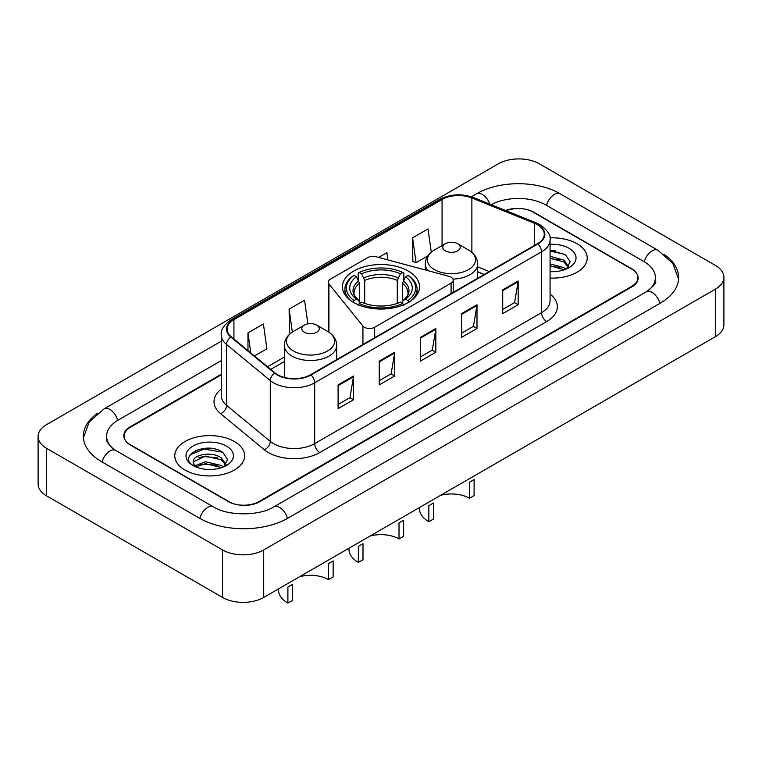<?xml version="1.0" encoding="UTF-8"?>
<svg xmlns="http://www.w3.org/2000/svg" width="762" height="762" viewBox="0 0 762 762"><rect width="100%" height="100%" fill="white"/><g stroke="black" fill="none" stroke-linecap="round" stroke-linejoin="round"><path stroke-width="1.14" d="M451.104 277.197A7.277 4.201 0 0 0 449.037 276.358L376.066 256.718A7.277 4.201 0 0 0 367.846 257.546L330.365 279.187A7.277 4.201 0 0 0 328.232 282.159A7.277 4.201 0 0 0 328.917 283.94L362.941 326.069A7.277 4.201 0 0 0 374.685 327.26L451.104 283.14A7.277 4.201 0 0 0 453.238 280.168A7.277 4.201 0 0 0 451.104 277.197M408.261 271.043A38.557 22.26 0 0 0 366.246 266.214A38.557 22.26 0 0 0 342.443 286.788A38.557 22.26 0 0 0 353.739 302.524A38.557 22.26 0 0 0 395.754 307.353A38.557 22.26 0 0 0 419.557 286.788A38.557 22.26 0 0 0 408.261 271.043M484.184 274.491L477.669 271.853M221.285 374.837L130.473 427.263A21.822 12.602 0 0 0 124.082 436.178A21.822 12.602 0 0 0 130.473 445.084L228.219 501.52A21.822 12.602 0 0 0 259.08 501.52L631.527 286.493A21.822 12.602 0 0 0 637.918 277.578A21.822 12.602 0 0 0 631.527 268.672L533.781 212.236A21.822 12.602 0 0 0 506.12 210.712M648.119 290.713A39.281 22.679 0 0 0 655.377 277.578A39.281 22.679 0 0 0 643.871 261.537L546.135 205.111A39.281 22.679 0 0 0 491.28 204.711M221.285 360.578L118.129 420.138A39.281 22.679 0 0 0 106.623 436.178A39.281 22.679 0 0 0 113.881 449.313M222.561 549.926A29.099 16.802 0 0 0 263.709 549.926L715.375 289.16A29.099 16.802 0 0 0 723.9 277.282A29.099 16.802 0 0 0 715.375 265.405L539.439 163.83A29.099 16.802 0 0 0 498.291 163.83L46.625 424.596A29.099 16.802 0 0 0 38.1 436.474A29.099 16.802 0 0 0 46.625 448.351L222.561 549.926L222.561 597.446A29.099 16.802 0 0 0 263.709 597.446L715.375 336.68A29.099 16.802 0 0 0 723.9 324.803L723.9 277.282M38.1 436.474L38.1 483.994A29.099 16.802 0 0 0 46.625 495.872L222.561 597.446M97.812 413.08A62.57 36.119 0 0 0 83.344 436.178A62.57 36.119 0 0 0 101.67 461.715L199.406 518.15A62.57 36.119 0 0 0 287.893 518.15L660.33 303.124A62.57 36.119 0 0 0 678.656 277.578A62.57 36.119 0 0 0 664.188 254.479M484.118 274.53L477.669 271.92M212.608 448.57A29.099 16.802 0 0 0 195.577 450.59M555.212 250.765A29.099 16.802 0 0 0 550.078 250.727M576.996 243.716A34.919 20.164 0 0 0 549.926 237.858A34.919 20.164 0 0 1 576.996 243.716A34.919 20.164 0 0 1 587.226 257.975A34.919 20.164 0 0 0 576.996 243.716M234.391 441.522A34.919 20.164 0 0 0 196.329 437.15A34.919 20.164 0 0 0 174.774 455.781A34.919 20.164 0 0 0 185.004 470.03A34.919 20.164 0 0 0 223.056 474.402A34.919 20.164 0 0 0 244.621 455.781A34.919 20.164 0 0 0 234.391 441.522A34.919 20.164 0 0 0 196.329 437.15A34.919 20.164 0 0 0 174.774 455.781A34.919 20.164 0 0 0 185.004 470.03A34.919 20.164 0 0 0 223.056 474.402A34.919 20.164 0 0 0 244.621 455.781A34.919 20.164 0 0 0 234.391 441.522M537.439 224.742A23.279 13.44 180 0 1 544.259 234.248A23.279 13.44 180 0 1 537.439 243.745L310.572 374.723A23.279 13.44 180 0 1 275.044 372.932L231.315 336.88A23.279 13.44 180 0 1 227.105 329.165A23.279 13.44 180 0 1 233.924 319.659L442.065 199.492A23.279 13.44 180 0 1 471.878 197.987L534.324 223.237A23.279 13.44 180 0 1 537.439 224.742M537.848 224.504A23.86 13.773 0 0 0 534.667 222.961L472.211 197.71A23.86 13.773 0 0 0 441.655 199.253L233.515 319.421A23.86 13.773 0 0 0 230.838 337.071L274.568 373.123A23.86 13.773 0 0 0 310.991 374.961L537.848 243.983A23.86 13.773 0 0 0 537.848 224.504M338.099 384.915L338.099 408.67L353.53 399.764L353.53 376.009L338.099 384.915M338.099 404.46L349.987 397.593L353.463 376.79A5.82 3.362 -120 0 0 353.53 376.009M349.882 397.659L353.53 399.764M379.247 361.15L379.247 384.915L394.687 376.009L394.687 352.244L379.247 361.15M379.247 380.695L391.135 373.837L394.621 353.035A5.82 3.362 -120 0 0 394.687 352.244M391.03 373.894L394.687 376.009M502.71 289.874L502.71 313.63L518.15 304.724L518.15 280.968L502.71 289.874M502.71 309.42L514.598 302.552L518.084 281.75A5.82 3.362 -120 0 0 518.15 280.968M514.493 302.619L518.15 304.724M461.562 313.63L461.562 337.395L476.993 328.489L476.993 304.724L461.562 313.63M461.562 333.175L473.45 326.317L476.926 305.514A5.82 3.362 -120 0 0 476.993 304.724M473.345 326.374L476.993 328.489M420.405 337.395L420.405 361.15L435.835 352.244L435.835 328.489L420.405 337.395M420.405 356.94L432.292 350.072L435.778 329.27A5.82 3.362 -120 0 0 435.835 328.489M432.187 350.139L435.835 352.244M550.078 278.092A34.919 20.164 0 0 0 587.226 257.975A34.919 20.164 0 0 1 550.078 278.092M221.285 374.247L130.216 426.825A21.822 12.602 0 0 0 123.825 435.731A21.822 12.602 0 0 0 130.216 444.637L228.991 501.663A21.822 12.602 0 0 0 259.852 501.663L631.784 286.931A21.822 12.602 0 0 0 638.175 278.025A21.822 12.602 0 0 0 631.784 269.11L533.009 212.093A21.822 12.602 0 0 0 505.558 210.483M254.47 355.968L266.89 348.796L263.404 323.974L247.974 332.88L247.974 350.606M387.877 259.89L386.867 252.689L378.676 257.413M431.282 252.184L428.015 228.933L412.585 237.839L412.833 261.452M307.877 323.86L304.552 300.209L289.122 309.115L289.37 332.737M412.585 237.839L416.071 262.661L427.92 255.822M416.071 262.661L412.585 261.366M290.722 333.242L289.122 332.642M289.122 309.115L292.341 332.07M247.974 332.88L250.784 352.93M550.078 271.405L553.879 271.643M550.078 263.862L563.937 267.672L565.861 269.215M550.078 265.748L564.28 269.796M550.078 256.318L563.937 260.128L568.652 266.652M550.078 258.204L563.937 262.014L568.281 267.148M550.078 271.615A23.717 13.697 0 0 0 569.081 267.662A23.717 13.697 0 0 0 569.081 248.288A23.717 13.697 0 0 0 550.078 244.345M566.414 268.986L570.138 261.69L565.433 254.603L550.078 250.355M550.078 251.089L565.109 254.384M550.078 258.632L559.86 259.937M550.078 266.176L559.86 267.481M399.002 538.944L399.002 522.894L403.631 520.227L403.631 536.267L399.002 538.944A25.46 14.697 0 0 0 370.018 536.077M362.998 543.687L362.998 559.737L358.369 562.404L358.369 546.364L362.998 543.687M353.044 302.333L354.073 300.542A34.633 19.993 0 0 1 354.073 275.396L356.454 276.777A31.28 18.059 0 0 0 356.454 299.171L358.807 300.504L359.569 303.314M359.569 302.171L359.569 283.359L356.454 276.777M358.188 279.749L358.188 273.015L359.216 272.425A34.633 19.993 0 0 1 402.784 272.425L400.402 273.806A31.28 18.059 0 0 0 361.598 273.806L364.712 280.397L364.712 303.39M397.288 303.39L397.288 280.397L400.402 273.806M354.073 275.396L353.044 275.987A36.081 20.831 0 0 0 344.919 289.16A36.081 20.831 0 0 0 351.215 300.923M402.784 272.425L403.812 273.015L403.812 279.749M358.188 305.305L359.216 303.514A34.633 19.993 0 0 0 402.784 303.514L403.812 305.305M359.216 303.514L361.598 302.143A31.28 18.059 0 0 0 400.402 302.143L402.784 303.514M356.454 299.171L354.073 300.542M361.598 273.806L359.216 272.425M358.807 280.826A27.984 16.154 0 0 0 358.807 300.504L358.94 300.599C354.968 296.751 353.349 294.142 354.082 292.77A26.918 15.545 0 0 1 359.569 283.359M410.785 300.923A36.081 20.831 0 0 0 417.081 289.16A36.081 20.831 0 0 0 408.956 275.987L407.927 275.396A34.633 19.993 0 0 1 407.927 300.542L408.956 302.333M407.927 300.542L405.546 299.171A31.28 18.059 0 0 0 405.546 276.777L407.927 275.396M405.546 276.777L402.431 283.359L402.431 302.171L403.193 300.504L405.546 299.171M402.431 283.359A26.918 15.545 0 0 1 407.918 292.77C408.651 294.151 407.032 296.761 403.06 300.599L403.193 300.504A27.984 16.154 0 0 0 403.193 280.826M402.431 303.314L402.431 302.171M348.986 548.211L348.986 549.335A32.014 18.479 0 0 0 358.369 562.404M469.478 498.253L469.478 482.213L474.107 479.536L474.107 495.576L469.478 498.253A25.46 14.697 0 0 0 440.493 495.386M433.473 502.996L433.473 519.046L428.844 521.713L428.844 505.673L433.473 502.996M452.999 279.092A26.194 15.116 0 0 0 477.669 264.004C477.469 258.175 474.412 253.498 468.487 249.974L457.648 243.716A8.734 5.039 0 0 0 445.303 243.716A8.734 5.039 0 0 0 445.303 250.85A8.734 5.039 0 0 0 457.648 250.85A8.734 5.039 0 0 0 457.648 243.716L468.487 249.974A24.06 13.887 0 0 1 468.487 269.624A24.06 13.887 0 0 1 434.464 269.624A24.06 13.887 0 0 1 434.464 249.974C428.539 253.498 425.482 258.175 425.282 264.004A26.194 15.116 0 0 0 427.987 270.691M419.462 507.521L419.462 508.645A32.014 18.479 0 0 0 428.844 521.713M328.527 579.634L328.527 563.585L333.156 560.918L333.156 576.958L328.527 579.634A25.46 14.697 0 0 0 299.542 576.767M292.522 584.378L292.522 600.418L287.893 603.094L287.893 587.054L292.522 584.378M304.352 332.222A8.734 5.039 0 0 0 316.697 332.222A8.734 5.039 0 0 0 316.697 325.098L327.536 331.356A24.06 13.887 0 0 1 327.536 350.996A24.06 13.887 0 0 1 293.513 350.996A24.06 13.887 0 0 1 293.513 331.356C287.588 334.87 284.531 339.547 284.331 345.377A26.194 15.116 0 0 0 292.008 356.073A26.194 15.116 0 0 0 320.545 359.35A26.194 15.116 0 0 0 336.718 345.377C336.518 339.547 333.461 334.87 327.536 331.356L316.697 325.098A8.734 5.039 0 0 0 304.352 325.098A8.734 5.039 0 0 0 304.352 332.222M278.511 588.902L278.511 590.026A32.014 18.479 0 0 0 287.893 603.094M205.721 469.278L211.265 469.44M194.843 465.801L205.435 461.762L221.323 465.477L223.247 467.02M195.824 466.82L205.435 463.648L221.675 467.601M195.015 466.535L193.31 462.553A16.45 9.496 0 0 0 195.967 466.944M226.047 464.458L221.323 457.933C211.455 450.561 191.138 455.114 193.31 462.553L193.253 461.829M193.358 462.782L193.815 461.562L205.435 456.105L221.323 459.819L225.676 464.944M223.809 466.782L227.524 459.486L222.828 452.409C206.178 440.446 176.603 456.209 193.681 465.877L194.529 466.392M226.466 446.094A23.717 13.697 0 0 0 192.919 446.094A23.717 13.697 0 0 0 192.919 465.458A23.717 13.697 0 0 0 226.466 465.458A23.717 13.697 0 0 0 226.466 446.094M190.214 454.79L204.149 449.066L222.504 452.19M198.92 457.562L204.149 456.609L217.256 457.733M198.92 465.106L204.149 464.153L217.256 465.277M328.917 283.94L328.917 332.213M362.941 326.069L362.941 344.491M374.685 327.26L374.685 337.718M451.104 283.14L451.104 293.589M287.455 518.398A11.64 6.725 -120 0 0 273.834 506.882C259.528 516.131 227.771 516.131 213.455 506.882L115.719 450.447L112.281 448.17L107.109 442.055L106.623 439.741M199.844 518.398A11.64 6.725 -60 0 1 207.635 507.454A11.64 6.725 -60 0 1 213.455 506.882M102.108 461.972A11.64 6.725 -60 0 1 109.899 451.028A11.64 6.725 -60 0 1 115.719 450.447M83.41 437.817L89.202 421.986L104.08 408.87A11.64 6.725 60 0 1 117.691 420.395M471.421 196.786L476.526 193.843A11.64 6.725 60 0 1 489.766 204.102M476.526 193.843C499.224 180.337 537.477 180.337 560.184 193.843A11.64 6.725 120 0 0 554.365 194.415A11.64 6.725 120 0 0 546.573 205.359M678.59 279.216L672.798 263.385L657.92 250.269A11.64 6.725 120 0 0 652.101 250.85A11.64 6.725 120 0 0 644.309 261.795M659.892 303.371A11.64 6.725 -120 0 0 646.281 291.856L273.834 506.882M263.709 597.446L263.709 549.926M46.625 495.872L46.625 448.351M715.375 336.68L715.375 289.16M550.078 294.113A36.376 21.003 180 0 1 546.697 321.564L319.83 452.542A7.277 4.201 60 0 1 314.687 443.627L541.553 312.658A29.099 16.802 0 0 0 550.078 300.771L550.078 239.944A29.099 16.802 180 0 1 541.553 251.831A7.277 4.201 -120 0 0 537.848 243.983M319.83 452.542A36.376 21.003 180 0 1 268.395 452.542A36.376 21.003 180 0 1 264.319 449.742L220.589 413.68A36.376 21.003 180 0 1 221.285 389.039M273.539 443.627A29.099 16.802 0 0 0 314.687 443.627L314.687 382.8A29.099 16.802 180 0 1 270.272 380.562L226.552 344.51A29.099 16.802 180 0 1 221.285 334.87L221.285 395.697A29.099 16.802 0 0 0 226.552 405.336L270.272 441.388A29.099 16.802 0 0 0 273.539 443.627M550.078 239.944C551.05 235.401 547.707 230.334 540.048 224.733L536.219 222.885A7.277 3.41 112 0 0 534.667 222.961M536.219 222.885L473.774 197.634C461.715 193.367 450.285 193.986 439.455 199.492A7.277 4.201 60 0 1 441.655 199.253M233.515 319.421A7.277 4.201 -120 0 0 231.315 319.659C223.761 325.088 220.418 330.156 221.285 334.87M230.838 337.071A7.277 4.867 129.5 0 0 226.552 344.51L226.552 405.336A7.277 4.867 -50.5 0 1 220.589 413.68M473.774 197.634A7.277 3.41 112 0 0 472.211 197.71M274.568 373.123A7.277 4.867 129.5 0 0 270.272 380.562L270.272 441.388A7.277 4.867 -50.5 0 1 264.319 449.742M310.991 374.961A7.277 4.201 60 0 1 314.687 382.8L541.553 251.831L541.553 312.658A7.277 4.201 60 0 0 546.697 321.564M233.924 319.659L233.924 339.023M534.324 223.237L534.324 245.545M471.878 197.987L471.878 252.355M489.28 271.548L477.669 266.862M442.065 199.492L442.065 245.593M328.232 331.746L328.232 282.159M284.331 357.092L267.567 366.77M420.405 338.147L435.778 329.27M461.562 314.392L476.926 305.514M502.71 290.627L518.084 281.75M379.247 361.912L394.621 353.035M338.099 385.667L353.463 376.79M397.288 280.397A26.918 15.545 0 0 0 364.712 280.397M398.05 277.854A27.984 16.154 0 0 0 363.95 277.854M453.238 280.168L453.238 292.36M104.08 408.87L221.285 341.205M655.377 281.14C656.996 282.321 653.967 285.893 646.281 291.856M560.184 193.843L657.92 250.269M439.455 199.492L231.315 319.659M284.331 361.521L270.729 369.37M484.289 274.434L477.669 271.748M344.919 294.627L344.919 289.16M417.081 294.627L417.081 289.16M477.669 278.254L477.669 264.004M425.282 269.967L425.282 264.004M445.303 243.716L434.464 249.974M336.718 359.635L336.718 345.377M284.331 377.419L284.331 345.377M304.352 325.098L293.513 331.356"/></g></svg>
